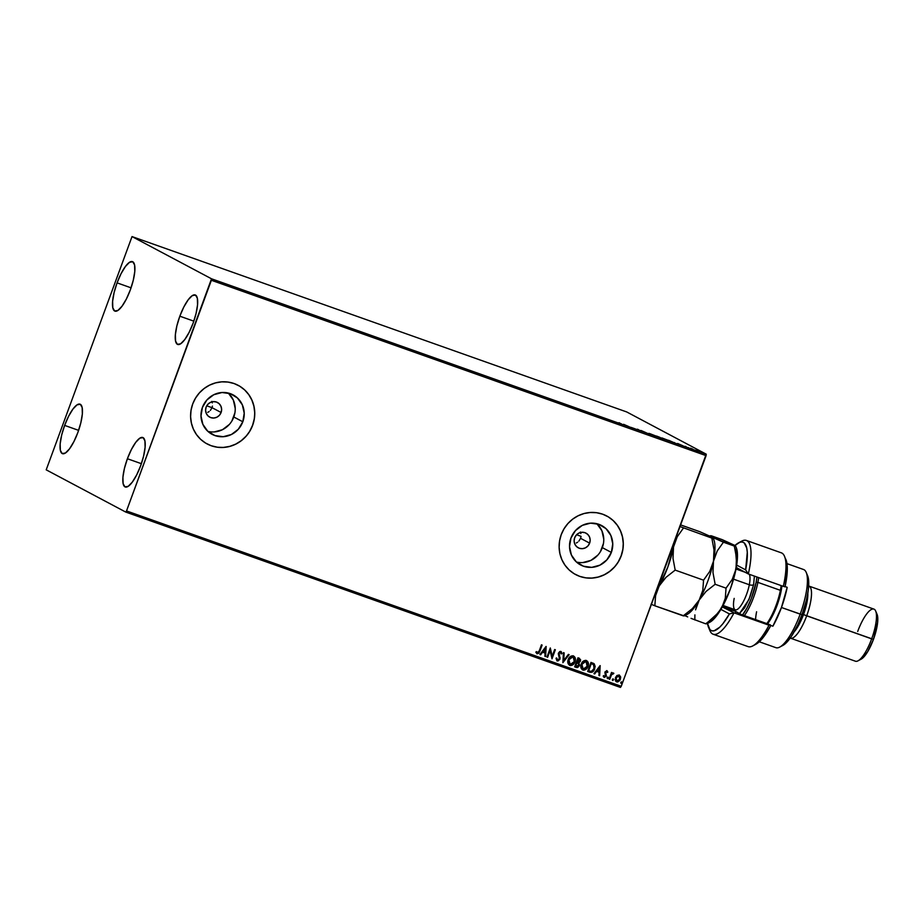 <?xml version="1.0" encoding="UTF-8"?>
<svg xmlns="http://www.w3.org/2000/svg" width="924" height="924" viewBox="0 0 924 924"><rect width="100%" height="100%" fill="white"/><g stroke="black" fill="none" stroke-linecap="round" stroke-linejoin="round"><path stroke-width="1.39" d="M578.886 541.094L580.572 538.322L589.639 543.139A8.293 7.946 -62 0 1 578.262 547.805A8.293 7.946 -62 0 1 574.647 537.826L576.31 535.042L578.863 533.102L581.924 532.282L585.008 532.698L587.652 534.315L589.466 536.856L590.17 539.962L589.639 543.139L587.976 545.911L585.423 547.851L582.374 548.683L579.279 548.255L576.634 546.65L574.82 544.097L574.127 541.002L574.647 537.826A8.293 7.946 -62 0 1 586.035 533.16A8.293 7.946 -62 0 1 589.639 543.139L580.572 538.322L578.886 541.094M576.299 543.012L577.685 542.18L576.299 543.012M210.349 410.452L212.035 407.68L221.102 412.485A8.293 7.946 -62 0 1 209.725 417.151A8.293 7.946 -62 0 1 206.11 407.172L207.785 404.4L210.337 402.46L213.386 401.628L216.47 402.056L219.127 403.673L220.928 406.214L221.633 409.309L221.102 412.485L219.438 415.269L216.886 417.209L213.837 418.029L210.753 417.613L208.096 415.996L206.283 413.455L205.59 410.348L206.11 407.172A8.293 7.946 -62 0 1 217.498 402.506A8.293 7.946 -62 0 1 221.102 412.485L212.035 407.68L210.349 410.452M207.761 412.37L209.147 411.538L207.761 412.37M207.935 431.392A22.349 21.414 118 0 0 233.807 416.99L242.804 421.771A22.349 21.414 -62 0 1 212.127 434.349A22.349 21.414 -62 0 1 202.402 407.449L206.895 399.977L213.779 394.733L222.003 392.515L230.319 393.659L237.456 397.99L242.342 404.862L244.225 413.213L242.804 421.771L238.323 429.244L231.439 434.488L223.215 436.706L214.899 435.562L207.75 431.231L202.876 424.359L200.993 416.008L202.402 407.449A22.349 21.414 -62 0 1 233.091 394.871A22.349 21.414 -62 0 1 242.804 421.771L233.807 416.99A22.349 21.414 118 0 0 228.286 393.058M576.461 562.035A22.349 21.414 118 0 0 602.344 547.643L611.341 552.413A22.349 21.414 -62 0 1 580.665 564.991A22.349 21.414 -62 0 1 570.94 538.091L575.433 530.619L582.305 525.375L590.528 523.157L598.856 524.301L605.994 528.632L610.88 535.504L612.751 543.855L611.341 552.413L606.849 559.886L599.976 565.13L591.753 567.359L583.437 566.204L576.287 561.873L571.402 555.012L569.531 546.662L570.94 538.091A22.349 21.414 -62 0 1 601.616 525.525A22.349 21.414 -62 0 1 611.341 552.413L602.344 547.643A22.349 21.414 118 0 0 596.823 523.7M575.548 574.52A33.16 31.786 118 0 0 575.583 574.543A33.16 31.786 118 0 0 621.124 555.878L621.194 555.925A33.16 31.786 -62 0 1 575.652 574.578A33.16 31.786 -62 0 1 561.226 534.661L559.574 540.933L559.136 547.378L559.921 553.73L561.919 559.771L565.038 565.245L569.161 569.958L574.139 573.723L579.764 576.391L585.839 577.87L592.111 578.089L598.359 577.05L604.319 574.797L609.782 571.402L614.529 567.013L618.387 561.78L621.194 555.925L622.845 549.653L623.284 543.208L622.499 536.856L620.501 530.815L617.382 525.34L613.259 520.628L608.281 516.863L602.656 514.194L596.581 512.716L590.309 512.497L584.072 513.525L578.101 515.788L572.637 519.173L567.89 523.573L564.033 528.805L561.226 534.661A33.16 31.786 -62 0 1 606.768 515.996A33.16 31.786 -62 0 1 621.194 555.925L621.124 555.878A33.16 31.786 118 0 0 606.698 515.962A33.16 31.786 118 0 0 606.629 515.927M207.011 443.878A33.16 31.786 118 0 0 207.057 443.901A33.16 31.786 118 0 0 252.587 425.236L252.656 425.271A33.16 31.786 -62 0 1 207.126 443.936A33.16 31.786 -62 0 1 192.689 404.019L191.037 410.291L190.598 416.724L191.395 423.088L193.382 429.117L196.5 434.603L200.635 439.316L205.602 443.081L211.238 445.749L217.302 447.228L223.573 447.447L229.822 446.408L235.782 444.155L241.245 440.76L245.992 436.371L249.85 431.138L252.656 425.271L254.319 418.999L254.758 412.566L253.961 406.202L251.963 400.173L248.845 394.698L244.721 389.986L239.743 386.22L234.118 383.552L228.055 382.074L221.772 381.843L215.535 382.882L209.563 385.135L204.1 388.53L199.353 392.931L195.507 398.152L192.689 404.019A33.16 31.786 -62 0 1 238.23 385.354A33.16 31.786 -62 0 1 252.656 425.271L252.587 425.236A33.16 31.786 118 0 0 238.161 385.32A33.16 31.786 118 0 0 238.103 385.285M179.833 316.193L193.821 321.148L179.833 316.193L183.807 307.034L188.184 299.803L192.296 295.611L195.518 295.079L197.366 298.302L197.551 304.781L196.05 313.536L193.093 323.227A26.253 7.427 109.5 0 1 177.685 344.456A26.253 7.427 109.5 0 1 179.833 316.193A26.253 7.427 109.5 0 1 195.23 294.964A26.253 7.427 109.5 0 1 193.093 323.227L189.12 332.374L184.742 339.605L180.63 343.797L177.408 344.329L175.56 341.106L175.375 334.627L176.877 325.872L179.833 316.193M64.634 425.398L78.621 430.365L64.634 425.398L68.607 416.25L72.973 409.02L77.085 404.827L80.319 404.296L82.155 407.519L82.34 413.998L80.838 422.753L77.882 432.444A26.253 7.427 109.5 0 1 62.486 453.672A26.253 7.427 109.5 0 1 64.634 425.398A26.253 7.427 109.5 0 1 80.03 404.169A26.253 7.427 109.5 0 1 77.882 432.444L73.908 441.591L69.531 448.821L65.419 453.014L62.197 453.545L60.349 450.323L60.164 443.843L61.665 435.089L64.634 425.398M117.071 282.86L131.058 287.826L117.071 282.86L121.044 273.712L125.421 266.482L129.533 262.289L132.756 261.758L134.604 264.98L134.788 271.46L133.287 280.203L130.33 289.893A26.253 7.427 109.5 0 1 114.922 311.122A26.253 7.427 109.5 0 1 117.071 282.86A26.253 7.427 109.5 0 1 132.467 261.631A26.253 7.427 109.5 0 1 130.33 289.893L126.357 299.053L121.98 306.271L117.868 310.476L114.645 310.995L112.797 307.784L112.612 301.305L114.114 292.55L117.071 282.86M127.397 458.731L141.384 463.686L127.397 458.731L131.37 449.572L135.736 442.353L139.847 438.149L143.081 437.63L144.918 440.84L145.103 447.32L143.601 456.075L140.644 465.765A26.253 7.427 109.5 0 1 125.248 486.994A26.253 7.427 109.5 0 1 127.397 458.731A26.253 7.427 109.5 0 1 142.793 437.502A26.253 7.427 109.5 0 1 140.644 465.765L136.671 474.913L132.294 482.143L128.182 486.336L124.959 486.867L123.111 483.645L122.927 477.165L124.428 468.422L127.397 458.731M125.699 512.046L620.408 687.421L621.24 686.301L126.53 510.937L211.388 280.272L706.098 455.648L621.24 686.301L706.225 454.169L211.515 278.794L132.017 236.579L626.726 411.954L706.225 454.169L626.726 411.954L132.017 236.579L46.2 469.831L125.699 512.046L126.53 510.937L211.515 278.794L132.017 236.579L46.2 469.831L125.699 512.046L126.53 510.937L621.24 686.301L620.408 687.421L125.699 512.046M579.267 665.569L578.886 662.831L580.607 659.759L577.985 657.796L574.659 666.862L577.35 667.59L579.417 665.638L578.886 662.831L580.411 661.191L579.232 658.235L577.985 657.796L574.659 666.862L576.403 667.486L579.267 665.569L576.403 667.486L574.659 666.839L577.211 667.521L578.493 666.828L579.463 664.818L578.747 662.762L579.267 665.569M696.708 450.404L701.79 452.367L696.684 450.508M692.411 449.145L690.632 448.198L692.411 449.145M685.943 446.535L685.123 446.327M673.03 442.273L668.56 440.263L673.042 442.238M657.992 436.948L661.249 438.022L657.992 436.948M646.222 432.779L640.979 430.48L646.222 432.779M630.976 427.373L635.354 428.921L630.976 427.373M620.628 423.562L619.011 422.695L620.327 423.562M623.608 424.324L628.955 426.657L623.608 424.324M640.736 430.838L637.121 429.175L640.736 430.838M648.717 433.448L655.682 435.989L649.122 433.391L655.428 435.816L648.278 433.783M661.723 438.057L668.687 440.598L661.954 437.953L668.433 440.436L661.284 438.392M677.639 443.485L682.998 445.807L677.639 443.485M695.622 450.219L696.43 450.554L695.044 450.623M616.955 675.479L615.141 679.44L615.684 681.184L617.244 682.004L619.808 680.468L620.685 677.408L619.45 675.132L616.955 675.479L615.442 677.592L616.654 681.889L620.374 679.348L620.593 676.761L619.184 675.028L616.955 675.479M609.078 679.059L609.748 679.302L611.503 674.832L613.524 673.042L611.827 673.654L612.185 672.672L611.515 672.441L609.078 679.059L609.748 679.302L611.503 674.832L613.825 673.377L611.827 673.654L612.185 672.672L611.515 672.441L609.078 679.059M606.895 670.662L604.885 672.222L605.497 676.229L603.199 676.102L604.042 677.396L606.225 676.403L605.659 672.152L606.479 671.471L607.241 672.499L607.842 672.071L606.895 670.662L604.977 671.956L605.682 675.871L604.469 676.645L603.799 675.617L603.199 676.102L604.25 677.488L606.375 676.068L605.659 672.152L606.629 671.494L607.241 672.499L607.842 672.071L607.033 670.732M593.404 663.328L594.144 663.859L594.525 668.884C593.658 671.54 592.007 672.614 589.547 672.118L592.099 672.21L594.34 669.75L595.16 666.343L593.843 663.582L590.99 662.404L587.652 671.471L589.685 672.198C592.145 672.695 593.809 671.609 594.663 668.964L594.282 663.94L593.335 663.293M562.878 662.693L569.138 654.654L568.399 654.388L563.744 660.521L564.148 652.887L563.421 652.621L562.878 662.693L569.138 654.654L568.399 654.388L563.744 660.521L564.148 652.887L563.421 652.621L562.878 662.67M547.632 657.287L550.115 650.531L552.009 658.835L555.347 649.768L554.666 649.526L552.182 656.294L550.3 647.978L546.962 657.045L547.632 657.287L546.973 657.022L547.632 657.287L550.115 650.531L552.009 658.835L555.347 649.768L554.666 649.526L552.182 656.294L550.3 647.978L546.962 657.045L547.632 657.287M539.223 650.866L538.126 652.783L536.428 651.605L535.828 652.182L537.087 653.811L538.946 653.153L542.111 645.079L541.441 644.837L539.223 650.866L537.422 652.875L536.428 651.605L535.828 652.182L537.087 653.811L539.859 651.201L542.111 645.079L541.441 644.837L539.223 650.866M546.038 646.465L539.893 654.539L540.632 654.804L542.596 652.217L545.056 653.083L544.883 656.306L545.61 656.571L546.153 646.5L539.893 654.539L540.632 654.804L542.596 652.217L545.056 653.083L544.883 656.306L545.61 656.571L546.038 646.465M560.66 651.362L561.931 653.568L560.799 651.432L558.466 653.002L559.332 658.904L557.542 660.013L556.733 658.015L556.017 658.281L557.461 661.018L560.002 659.159L559.147 653.199L560.348 652.332L561.191 653.938L561.931 653.568L561.318 651.778L559.69 651.524L558.281 653.742L559.401 658.673L557.657 660.048L556.733 658.015L556.017 658.281L556.976 660.822M568.237 659.505L568.156 663.709L570.686 665.592L573.665 664.09L575.398 660.152L575.028 657.495L572.926 655.763L570.166 656.664L568.237 659.505C567.255 662.081 567.798 664.056 569.865 665.43C572.36 665.65 574.07 664.448 574.982 661.85C575.987 659.251 575.433 657.253 573.33 655.878C570.836 655.694 569.138 656.906 568.237 659.505M581.242 664.113L581.161 668.318L583.691 670.2L586.671 668.699L588.403 664.76L587.664 661.469L585.504 660.337L583.171 661.272L581.242 664.113C580.26 666.689 580.803 668.664 582.871 670.039C585.366 670.258 587.075 669.068 587.987 666.458C588.992 663.859 588.438 661.861 586.336 660.487C583.841 660.302 582.143 661.515 581.242 664.113M600.08 665.626L593.936 673.7L594.663 673.954L596.638 671.367L599.099 672.245L598.925 675.467L599.653 675.721L600.184 665.661L593.936 673.7L594.663 673.954L596.638 671.367L599.099 672.245L598.925 675.467L599.653 675.721L600.08 665.626M607.172 677.673L607.726 678.643L608.339 677.523L607.311 677.419L607.461 678.62L608.304 678.066L608.015 677.107L607.172 677.673L607.461 678.62M612.335 679.498L612.889 680.468L613.501 679.348L612.462 679.244L612.612 680.457L613.455 679.891L613.178 678.944L612.335 679.498L612.612 680.457M620.743 682.478L621.298 683.448L621.794 682.074L620.743 682.478L621.02 683.437L621.864 682.871L621.586 681.924L620.743 682.478L621.02 683.437L621.771 682.259M580.988 536.752L580.572 538.322L580.988 536.752M580.873 533.541L580.353 532.016L580.873 533.541M212.451 406.11L212.035 407.68L212.451 406.11M212.335 402.899L211.815 401.374L212.335 402.899M249.78 431.104L252.587 425.236L254.25 418.965M254.689 412.531L253.892 406.167L251.894 400.138L248.775 394.652L244.652 389.94M211.169 445.714L217.232 447.181M223.504 447.412L229.753 446.373L235.712 444.121L241.176 440.725L245.923 436.336M618.318 561.746L621.124 555.878L622.776 549.607M623.215 543.173L622.429 536.809L620.431 530.78L617.313 525.306L613.189 520.593M579.694 576.357L585.77 577.835M592.041 578.054L598.278 577.015L604.25 574.763L609.713 571.367L614.46 566.978M600.45 551.593L603.464 543.416M603.753 539.073L601.882 530.722L596.996 523.862M582.755 562.577L590.979 560.36L597.863 555.116M231.924 420.94L234.927 412.774M235.227 408.431L233.345 400.08L228.459 393.22M214.218 431.935L222.441 429.718L229.325 424.463M541.961 645.021L539.859 651.201L536.821 653.684L539.004 652.783L541.961 645.021M546.003 646.511L545.61 656.571L544.883 656.283L545.472 656.49L546.003 646.511M544.917 653.014L542.457 652.136L540.632 654.804L539.916 654.527L542.457 652.136L544.917 653.014M545.148 648.602L543.093 651.316L545.148 648.602L545.114 652.055L543.231 651.385L545.148 648.602M550.311 647.978L552.182 656.294L550.311 647.978M555.197 649.711L552.009 658.835L555.197 649.711M549.976 650.461L547.493 657.207L549.976 650.461M556.906 660.799L560.002 659.159L559.147 653.199L560.441 652.344L561.191 653.938L561.931 653.568L561.18 653.811L561.792 653.499L560.995 651.524M556.595 657.934L557.403 659.932L556.595 657.934M560.314 652.286L559.008 653.129L560.002 659.159L557.253 660.96M556.929 660.81L558.408 660.776L559.863 659.078L558.881 653.788L560.21 652.263M560.048 658.211L560.025 657.311M564.01 652.841L563.744 660.521L564.01 652.841M568.976 654.596L562.889 662.612L568.976 654.596M573.18 655.797C575.294 657.183 575.848 659.17 574.843 661.769L574.843 661.769C573.931 664.379 572.222 665.569 569.727 665.361L569.403 665.222M571.39 665.419L573.527 664.01L575.098 660.937L574.936 657.53L573.573 655.971M574.936 657.53L574.52 656.779M573.203 656.895L574.301 661.607L570.189 664.495L568.687 663.028L568.653 659.99L570.327 657.368L572.707 656.687M572.868 656.745L568.768 659.667L570.05 664.414L568.826 663.097L568.768 659.667L571.679 656.802L573.319 656.952L574.335 658.096L574.301 661.607L572.43 664.137L570.189 664.495L568.907 659.736L573.03 656.802M579.082 658.154L580.411 661.191L578.747 662.762L580.411 660.672L579.498 658.327M577.777 663.109L576.772 662.727L578.274 663.409L578.736 665.396L575.664 666.169L576.772 662.727L577.639 663.051M579.209 659.286L578.181 658.881L579.741 660.972L577.246 661.873L578.181 658.881L579.129 659.239M579.013 659.205L579.81 659.886L579.406 661.572L577.246 661.873L578.181 658.881L577.246 661.873L578.32 658.962L579.14 659.251M577.246 662.924L578.643 663.802L578.667 665.569L577.477 666.62L575.664 666.169L576.772 662.727L575.664 666.169L576.911 662.797L578.031 663.247M578.274 663.409L577.107 662.843M586.186 660.417C588.299 661.792 588.854 663.779 587.849 666.389L587.849 666.389C586.936 668.988 585.227 670.189 582.732 669.969L582.409 669.831M584.395 670.027L586.532 668.618L588.103 665.546L587.941 662.138L586.578 660.579M587.941 662.138L587.525 661.399M582.905 668.964L581.496 666.989L581.774 664.275L583.333 661.988L585.712 661.307M585.874 661.353L581.774 664.275L583.922 661.734L586.012 661.422L587.179 666.539L585.435 668.745L583.194 669.103L581.912 664.356L585.874 661.353L587.491 663.086L587.306 666.216L583.194 669.103L581.831 667.717L581.774 664.275L582.825 668.93M590.99 662.404L587.652 671.471L590.748 672.383L593.531 670.766L595.021 666.273L594.282 663.94L590.99 662.404M594.282 663.94L593.22 663.224M592.908 664.206L594.386 666.597L593.347 670.016L591.279 671.448L588.669 670.778L591.325 663.571L593.508 664.587L591.187 663.501L593.612 664.668L593.993 668.722L591.279 671.448L588.53 670.709L591.187 663.501L588.53 670.709L591.187 663.501L593.046 664.287M600.046 665.661L599.653 675.721L598.925 675.444L599.514 675.652L600.046 665.661M598.948 672.164L596.5 671.298L594.663 673.954L593.947 673.677L596.5 671.298L598.948 672.164M599.191 667.752L597.123 670.466L599.191 667.752L599.145 671.205L597.262 670.547L599.191 667.752M606.756 670.593L607.842 672.071L607.207 672.349L607.114 670.824M606.629 671.494L607.241 672.499M606.56 671.448L605.463 672.741L606.375 676.068L604.25 677.488L606.236 675.998L605.439 672.406L606.421 671.401M604.469 676.645L603.799 675.617M603.661 675.548L604.331 676.576M607.876 677.038L608.304 678.066M608.154 677.997L607.322 678.551L608.154 677.997M612.034 672.626L611.827 673.654L612.034 672.626M613.825 673.377L613.247 673.977M612.982 673.746L611.365 674.763L609.748 679.302L609.078 679.048L611.642 674.347L612.901 673.7M613.143 673.862L613.386 672.972M613.028 678.863L613.317 679.821L613.178 678.944M613.455 679.891L612.473 680.376L613.155 678.932M619.045 674.947L620.593 676.761L620.374 679.348L616.654 681.889M616.377 681.75L618.803 681.311L620.12 679.567L620.454 676.68L619.311 675.063M617.717 681.877L618.803 681.311M618.999 675.883L619.704 679.117L616.955 681.069L616.112 677.835L616.816 681L615.765 679.602L615.904 677.985L617.024 676.218L618.63 675.733M618.734 675.767L616.112 677.835L618.941 675.86M616.955 681.069L615.904 679.683L616.112 677.835L617.382 676.125L619.068 675.918L619.9 677.257L619.519 679.544L618.271 680.919L616.666 680.93M621.448 681.843L621.02 683.39M545.114 652.055L543.231 651.385L545.287 648.671L545.114 652.055M599.145 671.205L597.262 670.547L599.329 667.833L599.145 671.205M620.582 423.7L621.321 423.804M624.243 424.659L626.01 425.421L624.243 424.659M640.424 430.723L641.244 430.907M638.218 429.498L637.225 429.244M637.883 429.475L638.461 429.625M650.727 433.968L654.966 435.724L650.715 433.968M654.758 435.585L649.387 433.679L654.654 435.527L654.769 436.243M659.078 437.133L660.487 437.722L659.413 437.121M656.479 436.024L658.824 436.948L656.479 436.024M660.441 437.687L660.325 438.265M658.743 436.89L658.627 437.468M667.763 440.194L662.185 438.149L667.267 439.951L662.393 438.288L667.763 440.194L667.775 440.852M674.52 442.596L673.885 442.527M678.285 443.809L680.029 444.617L678.285 443.809M687.664 447.47L688.565 447.701M691.776 449.272L692.55 448.914M698.44 451.004L700.946 452.021L697.031 451.166M700.946 452.021L699.849 451.755M211.515 278.794L706.225 454.169L706.098 455.648L211.388 280.272L211.515 278.794M576.588 534.753L581.046 536.336L576.588 534.753M206.757 405.809L212.035 407.68L206.757 405.809M670.916 551.836L659.782 581.543A36.486 10.314 -70.5 0 0 660.429 580.341L670.916 551.836A36.486 10.314 -70.5 0 0 671.217 550.45L670.916 551.836M708.569 627.454L709.967 630.745A49.746 14.068 -70.5 0 0 734.014 612.831L729.417 613.929A46.985 13.294 109.5 0 1 708.569 627.454A46.985 13.294 109.5 0 1 707.518 623.481L709.967 629.671L711.861 630.815L714.16 630.78L719.75 627.188L722.891 623.723L729.417 613.929L720.882 609.39L729.417 613.929L734.014 612.831A49.746 14.068 109.5 0 1 713.132 634.222A49.746 14.068 109.5 0 1 709.343 628.898M759.274 641.776L775.871 647.666A41.453 11.723 -70.5 0 0 800.184 614.137L781.45 607.495L787.19 587.317L785.088 586.567L787.19 587.317A41.453 11.723 109.5 0 1 781.45 607.495L801.986 614.656A38.693 10.949 -70.5 0 0 807.611 575.71L806.213 572.406A41.453 11.723 109.5 0 1 800.184 614.137A41.453 11.723 -70.5 0 0 803.58 569.519L786.982 563.628M790.482 638.184A27.639 7.819 109.5 0 1 790.216 638.068A27.639 7.819 -70.5 0 0 806.687 615.834A27.639 7.819 109.5 0 1 790.482 638.184L855.439 661.214A27.639 7.819 -70.5 0 0 871.655 638.865L803.499 614.576A24.879 7.034 109.5 0 1 794.109 631.912A24.879 7.034 -70.5 0 0 803.499 614.576L802.182 614.114L803.499 614.576A24.879 7.034 -70.5 0 0 807.819 593.231A24.879 7.034 109.5 0 1 803.499 614.576L806.687 615.834A27.639 7.819 -70.5 0 0 808.673 586.001A27.639 7.819 109.5 0 1 808.95 586.082A27.639 7.819 109.5 0 1 806.687 615.834L873.457 639.373A24.879 7.034 -70.5 0 0 877.072 614.333L875.675 611.041A27.639 7.819 109.5 0 1 871.655 638.865A27.639 7.819 -70.5 0 0 873.908 609.112L808.95 586.082M857.703 631.462A27.639 7.819 109.5 0 1 875.675 611.041M740.078 542.192A49.746 14.068 109.5 0 1 746.384 540.448A49.746 14.068 109.5 0 1 748.324 573.954L783.298 586.347A49.746 14.068 -70.5 0 0 781.358 552.841L746.384 540.448M713.132 634.222L748.117 646.615A49.746 14.068 -70.5 0 0 768.999 625.225L734.014 612.831L722.603 606.768A20.732 5.867 109.5 0 1 722.441 606.664A20.732 5.867 -70.5 0 0 722.603 606.768L735.1 611.191L722.291 606.918L734.014 612.831L768.999 625.225A49.746 14.068 109.5 0 1 752.76 645.922L755.924 644.236A46.985 13.294 -70.5 0 0 770.72 625.698L764.021 636.405L757.668 643.127L754.85 644.733M769.149 624.867L772.891 626.195L781.45 607.495A41.453 11.723 109.5 0 1 772.891 626.195L769.149 624.867M738.565 542.827A46.985 13.294 109.5 0 1 745.633 569.865L748.324 573.954A49.746 14.068 -70.5 0 0 741.729 541.141L738.565 542.827A46.985 13.294 109.5 0 0 735.019 545.46L739.847 542.261L742.226 541.984L744.213 542.896L746.777 548.151L747.285 552.356L745.633 569.865L748.324 573.954L736.913 567.89A20.732 5.867 -70.5 0 0 736.255 567.706A20.732 5.867 109.5 0 1 736.682 567.798A20.732 5.867 109.5 0 1 736.913 567.89L748.324 573.954L783.298 586.347A49.746 14.068 109.5 0 0 784.534 556.317L786.959 563.501L787.317 568.121L785.03 586.832A46.985 13.294 -70.5 0 0 785.931 559.609A46.985 13.294 -70.5 0 0 785.157 558.165M745.633 569.865L736.682 565.118L745.633 569.865M807.218 574.901L808.743 582.189L808.234 590.459L806.352 600.381L801.986 614.656L797.689 624.971L791.302 636.497L786.543 642.526L782.281 645.703M770.362 624.855L741.637 614.668L770.362 624.855M733.806 609.286A20.732 5.867 -70.5 0 0 735.1 611.191L741.637 614.668L735.1 611.191A20.732 5.867 109.5 0 1 734.003 609.852A20.732 5.867 109.5 0 1 733.806 609.286M783.298 586.347L785.03 586.832L783.298 586.347M876.818 613.825L877.684 621.91L873.457 639.373L867.624 651.778L861.156 659.159A24.879 7.034 -70.5 0 0 873.457 639.373L871.655 638.865A27.639 7.819 109.5 0 1 858.026 660.822L861.191 659.135M800.184 614.137A41.453 11.723 109.5 0 1 779.74 647.077L782.905 645.402A38.693 10.949 -70.5 0 0 801.986 614.656L800.184 614.137M734.73 609.621A23.493 6.641 -70.5 0 0 734.869 611.041M736.913 567.89L736.416 566.782L736.913 567.89M767.555 623.862A29.014 8.212 -70.5 0 0 781.08 591.268L780.376 590.332A30.4 8.593 109.5 0 1 766.851 623.608A30.4 8.593 -70.5 0 0 780.376 590.332A30.4 8.593 -70.5 0 0 781.138 585.585A30.4 8.593 109.5 0 1 780.376 590.332L757.888 582.363L756.098 582.409L756.929 577.003A29.014 8.212 109.5 0 1 756.098 582.409L757.888 582.363A30.4 8.593 -70.5 0 0 758.65 577.615A30.4 8.593 109.5 0 1 757.888 582.363L780.376 590.332L781.08 591.268A29.014 8.212 -70.5 0 0 781.912 585.862L779.891 596.442L776.391 607.16L771.875 617.024L767.036 624.52M734.187 598.406A19.346 5.475 -70.5 0 0 735.816 609.909A19.346 5.475 -70.5 0 0 749.318 584.753A3.315 1.478 -168.9 0 0 753.614 584.649L748.96 599.48L739.535 613.548M735.389 611.353L735.712 612.381M735.723 609.909L735.285 609.817A19.346 5.475 -70.5 0 0 749.318 584.753L733.552 579.163L749.318 584.753A19.346 5.475 -70.5 0 0 749.237 574.278M712.716 538.161L711.827 538.091L713.998 549.792L713.49 561.191L717.232 550.935L723.423 542.203L699.745 531.681L680.618 524.901L699.745 531.681L711.584 536.936L713.074 538.022L711.827 538.091L679.671 526.437L711.827 538.091L713.998 549.792L713.49 561.191L709.736 571.448L703.557 580.18L675.178 570.108L673.007 558.408L673.515 547.02L677.257 536.763L683.437 528.031L677.257 536.763L673.515 547.02A41.453 11.723 109.5 0 1 659.205 585.897L666.042 577.304L675.178 570.108L703.557 580.18L702.806 590.274L699.179 600.069L692.353 608.65L683.217 615.846L654.839 605.786L655.59 595.68L659.205 585.897A41.453 11.723 109.5 0 1 656.618 590.136L662.254 581.427L666.042 577.304L675.178 570.108L673.007 558.408L673.515 547.02L667.763 567.197L656.964 590.725L655.59 595.68L654.839 605.786L684.106 615.904L683.217 615.846L692.353 608.65L699.179 600.069A41.453 11.723 -70.5 0 0 713.49 561.191L709.736 571.448L703.557 580.18L702.806 590.274L699.179 600.069L706.017 591.476L715.153 584.28L712.981 572.58L713.49 561.191A41.453 11.723 -70.5 0 0 713.767 539.639L713.062 537.953M651.05 604.192L654.839 605.786L651.05 604.192M684.349 615.072L684.349 615.072A41.453 11.723 109.5 0 0 699.179 600.069L706.017 591.476L715.153 584.28L726.045 588.149L725.294 598.244L721.667 608.038L714.783 618.006L709.759 622.291M684.395 615.846L687.306 614.31A41.453 11.723 -70.5 0 0 699.179 600.069A41.453 11.723 109.5 0 0 713.49 561.191L717.232 550.935L723.423 542.203L734.303 546.061L735.654 551.894L736.624 563.536L734.903 574.047L730.226 589.339L721.667 608.038A41.453 11.723 -70.5 0 0 735.978 569.161A41.453 11.723 -70.5 0 0 736.255 547.609L737.479 556.329L735.978 569.161L732.224 579.417L726.045 588.149L725.294 598.244L723.919 603.199L718.618 612.508L706.617 623.354M712.924 538.126L712.924 538.126A41.453 11.723 109.5 0 1 713.49 561.191L712.981 572.58L715.153 584.28L726.045 588.149L732.224 579.417L734.465 574.509L735.978 569.161L736.486 557.773L734.303 546.061L712.727 537.629M674.381 541.868A41.453 11.723 109.5 0 1 673.515 547.02L674.381 541.868M710.094 535.862L711.584 536.936L710.094 535.862L711.341 535.793L722.233 539.651L735.308 545.968M696.939 604.897L699.179 600.069L695.564 609.852L696.939 604.897M694.906 614.876L694.813 619.958L694.906 614.876M691.036 618.364L705.705 623.816L691.036 618.364M684.95 615.673L687.687 616.909L684.95 615.673M732.582 544.525L735.215 545.599L734.303 546.061L735.55 545.992M708.65 622.776L706.952 623.053M706.883 623.827L709.782 622.279A41.453 11.723 -70.5 0 0 721.667 608.038L714.841 616.62L705.705 623.816L706.952 623.746M710.441 535.724L722.233 539.651L735.215 545.599M757.888 582.363A30.4 8.593 109.5 0 1 744.363 615.638A30.4 8.593 -70.5 0 0 757.888 582.363M742.573 615.003A29.014 8.212 109.5 0 0 756.098 582.409L751.397 598.302L746.892 608.165L742.053 615.673M739.188 613.744L744.525 607.992L749.942 597.066L753.614 584.649L754.4 576.114L753.614 584.649A3.315 1.478 11.1 0 1 749.318 584.753M755.555 619.6A30.4 8.593 109.5 0 1 756.594 611.78M736.001 569.022L745.114 572.245M736.255 547.609L735.539 545.922M723.076 605.486L735.285 609.817"/></g></svg>
